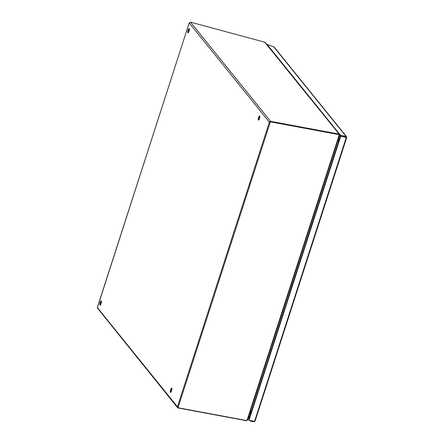 <?xml version="1.0" encoding="UTF-8"?>
<svg xmlns="http://www.w3.org/2000/svg" width="444" height="444" viewBox="0 0 444 444"><rect width="100%" height="100%" fill="white"/><g stroke="black" fill="none" stroke-linecap="round" stroke-linejoin="round"><path stroke-width="0.67" d="M171.889 388.689A2.231 0.583 -75 0 0 170.984 392.063M170.413 392.368A2.231 0.583 105 0 1 170.579 389.926A2.231 0.583 105 0 1 171.667 388.123A2.231 0.583 105 0 1 171.65 390.431A2.231 0.583 105 0 1 170.507 392.435A2.231 0.583 105 0 1 170.413 392.368M259.834 116.406A2.231 0.583 -75 0 0 258.93 119.78M258.353 120.091A2.231 0.583 105 0 1 258.519 117.649A2.231 0.583 105 0 1 259.607 115.845A2.231 0.583 105 0 1 259.596 118.154A2.231 0.583 105 0 1 258.452 120.158A2.231 0.583 105 0 1 258.353 120.091M101.415 301.426A2.231 0.583 -75 0 0 100.511 304.8M99.939 305.106A2.231 0.583 105 0 1 100.105 302.664A2.231 0.583 105 0 1 101.193 300.86A2.231 0.583 105 0 1 101.177 303.169A2.231 0.583 105 0 1 100.033 305.172A2.231 0.583 105 0 1 99.939 305.106M189.36 29.143A2.231 0.583 -75 0 0 188.456 32.517M187.879 32.828A2.231 0.583 105 0 1 188.045 30.386A2.231 0.583 105 0 1 189.133 28.583A2.231 0.583 105 0 1 189.122 30.891A2.231 0.583 105 0 1 187.978 32.895A2.231 0.583 105 0 1 187.879 32.828M251.276 411.821L250.338 411.566M338.062 139.977L339 140.232M338.772 140.937L337.834 140.687M250.821 411.699L251.176 412.132M340.148 136.669L339.421 135.77M246.42 420.501L246.653 420.707L247.608 419.858M339.532 135.259L339.41 134.377L264.946 42.247L190.737 22.2L189.144 23.088L97.297 307.914L177.556 407.659M339.077 134.526L339.199 134.188L264.663 42.119M178.105 407.764L177.561 407.653L177.367 407.059L177.506 406.599L178.211 406.787M97.414 307.204L189.144 23.088M270.013 122.55L269.308 122.361L269.486 121.861L270.618 121.345L270.501 121.7M269.852 121.956L269.969 121.601L338.816 134.438L338.933 134.082L270.618 121.345L190.576 22.239M246.359 420.696L178.044 407.958M177.911 406.893L177.434 406.76L97.33 307.575M189.249 22.977L269.353 122.161L269.835 122.289M177.506 406.599L269.308 122.361M249.711 413.514A1.56 1.476 -38.9 0 1 250.033 413.564L250.521 414.169M249.55 417.177A1.56 1.476 -38.9 0 1 249.966 415.878M250.316 413.913L250.044 412.482M250.422 412.859L250.061 412.432M250.261 411.821A1.021 0.966 -38.9 0 1 250.505 412.026L251.015 412.626M250.205 413.342L250.155 413.281A1.56 1.476 141.1 0 0 249.872 413.014M249.722 413.475A1.56 1.476 -38.9 0 1 250.261 413.619M250.705 411.666L250.671 412.137M250 413.114L250.105 412.792M250.394 411.793L251.032 412.581L250.499 411.61M177.739 407.148L178.005 407.742L246.636 420.54L247.702 419.735L339.532 135.42M339.327 135.07L338.955 134.46M250.555 410.9L251.493 411.15M338.7 141.153L337.762 140.903M337.812 140.759L338.75 141.009M178.005 407.742L270.352 121.839L339.438 134.721M269.969 121.601L270.352 121.839M248.684 416.694L249.411 417.593M249.184 418.304L248.457 417.399M250.755 420.629L250.577 421.178L250.022 420.49M250.577 421.178L253.863 421.789L254.04 421.239M339.577 135.109L340.343 136.058L345.821 137.085L346.048 136.375L346.536 136.674L274.053 46.925L267.105 44.383L340.57 135.353L346.048 136.375L273.51 46.553M345.821 137.085L346.092 136.386L346.659 137.568L340.343 136.069L248.618 420.057L249.001 420.302L340.726 136.308M249.001 420.302L254.573 421.339L346.298 137.351L340.343 136.069L340.57 135.353M266.999 44.711L267.105 44.383M253.863 421.789L254.573 421.339M346.703 137.562L255.122 420.973M339.31 139.261L338.583 138.362M338.661 138.128L339.388 139.028M246.653 420.712L246.903 419.669M177.367 407.059L178.272 407.248M270.39 122.056L269.486 121.861M250.283 411.749L250.505 412.026M250.438 411.766L250.743 411.843M247.13 420.035L339.294 134.693M253.907 421.8L254.418 420.784M248.751 416.494L249.478 417.399M346.165 137.263L346.486 137.446"/></g></svg>
